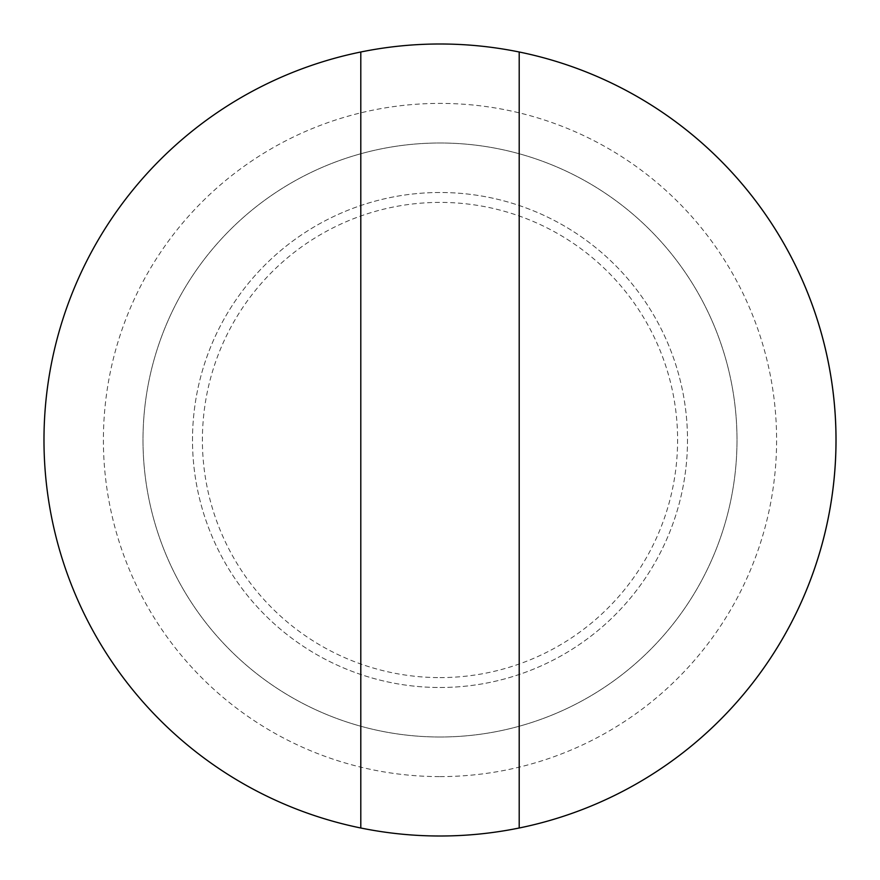 <?xml version="1.0" encoding="UTF-8"?>
<svg xmlns="http://www.w3.org/2000/svg" width="880" height="880" viewBox="0 0 880 880"><rect width="100%" height="100%" fill="white"/><g stroke="black" fill="none" stroke-linecap="round" stroke-linejoin="round"><path stroke-width="0.66" stroke-dasharray="4.4 3.3" d="M440 776.6A336.6 336.6 0 0 0 776.6 440A336.6 336.6 0 0 0 440 103.4A336.6 336.6 0 0 0 103.4 440A336.6 336.6 0 0 0 440 776.6M440 836A396 396 0 0 0 836 440A396 396 0 0 0 440 44A396 396 0 0 0 44 440A396 396 0 0 0 440 836M440 687.5A247.5 247.5 0 0 0 687.5 440A247.5 247.5 0 0 0 440 192.5A247.5 247.5 0 0 0 192.5 440A247.5 247.5 0 0 0 440 687.5A247.5 247.5 0 0 0 687.5 440A247.5 247.5 0 0 0 440 192.5A247.5 247.5 0 0 0 192.5 440A247.5 247.5 0 0 0 440 687.5M440 737A297 297 0 0 0 737 440A297 297 0 0 0 440 143A297 297 0 0 0 143 440A297 297 0 0 0 440 737A297 297 0 0 0 737 440A297 297 0 0 0 440 143A297 297 0 0 0 143 440A297 297 0 0 0 440 737M440 677.6A237.6 237.6 0 0 0 677.6 440A237.6 237.6 0 0 0 440 202.4A237.6 237.6 0 0 0 202.4 440A237.6 237.6 0 0 0 440 677.6M360.8 51.997L360.8 828.003M519.2 828.003L519.2 51.997"/><path stroke-width="1.32" d="M360.8 828.003A396 396 0 0 0 836 440A396 396 0 0 0 360.8 51.997A396 396 0 0 0 360.8 828.003L360.8 51.997M519.2 440L519.2 828.003A396 396 0 0 0 519.2 51.997L519.2 440"/></g></svg>
